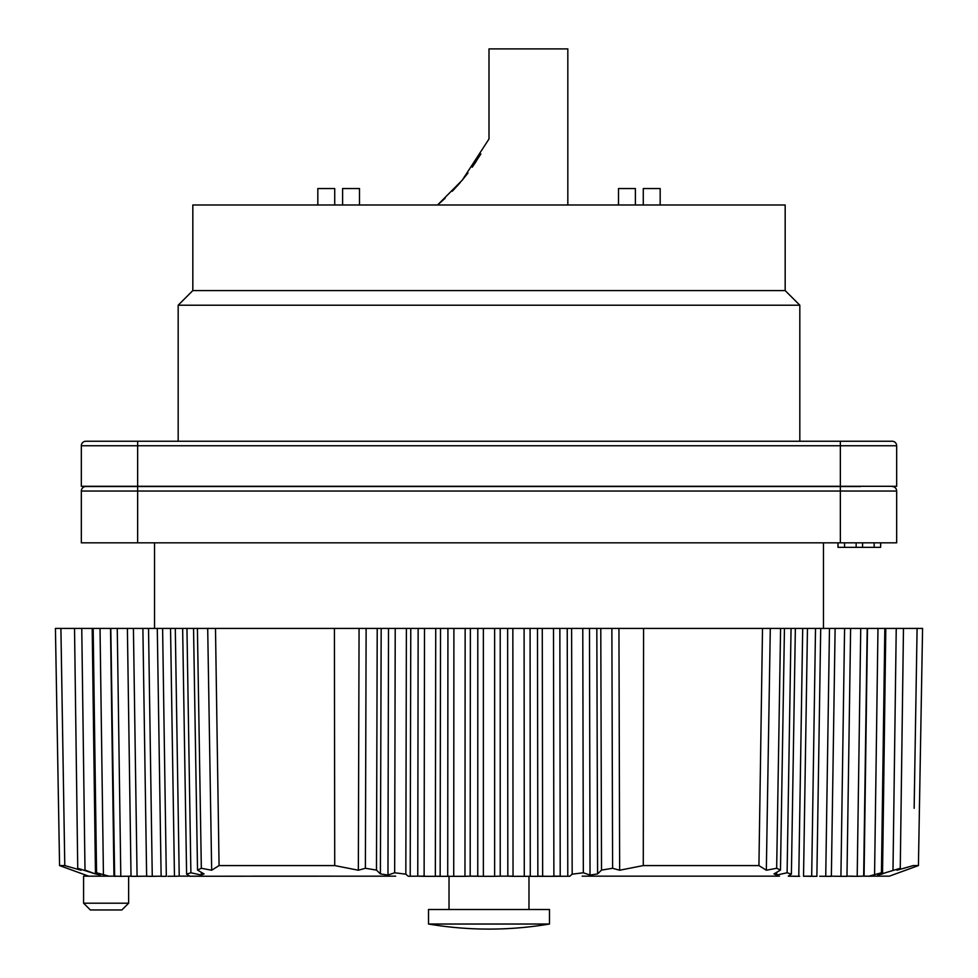 <?xml version="1.0" encoding="UTF-8"?>
<svg xmlns="http://www.w3.org/2000/svg" width="978" height="978" viewBox="0 0 978 978"><rect width="100%" height="100%" fill="white"/><g stroke="black" fill="none" stroke-linecap="round" stroke-linejoin="round"><path stroke-width="1.47" d="M792.755 876.166L799.711 876.325M811.544 876.178L803.537 876.178M852.755 876.166L846.655 876.178M889.344 876.166L872.816 876.166L889.344 876.166L918.428 865.579L922.572 628.414L850.224 628.414M863.598 876.166L868.782 876.239L881.447 872.767L877.731 875.065L900.261 868.281L896.985 870.224L913.207 865.579L918.428 865.579M828.549 876.325L831.361 876.325L835.114 628.414L553.499 628.414L553.878 876.129L551.665 876.325L569.783 876.239L572.167 874.173L583.34 872.767L590.027 875.065L597.595 873.929L601.519 870.102L612.607 868.281L619.649 870.224L643.279 865.579L758.928 865.579L766.336 870.224L776.666 868.281L780.481 870.102L773.94 873.929L776.691 875.065L787.107 872.767L791.398 874.173L788.341 876.043M582.179 876.166L779.49 876.166M524.098 628.414L524.281 876.325L551.665 876.325L537.851 876.178L537.484 628.414L507.631 628.414L507.826 876.166L500.223 876.166L513.034 876.166M477.765 876.166L470.173 876.166L483.364 876.325L483.364 628.414L477.79 628.414L477.765 876.166M435.723 628.414L435.344 876.325L453.719 876.325L453.902 628.414L142.886 628.414L146.639 876.325L161.113 876.202L152.262 876.325L148.522 628.414M395.674 876.166L189.989 876.239L186.602 874.173L190.893 872.767L201.297 875.065L204.06 873.929L197.519 870.102L201.334 868.281L211.664 870.224L219.072 865.579L334.721 865.579L358.351 870.224L365.393 868.281L376.481 870.102L380.405 873.929L387.973 875.065L394.66 872.767L405.833 874.173L408.217 876.239L417.753 876.166M175.294 628.414L179.218 876.129L189.879 876.166M83.582 903.195L128.631 903.195L121.871 909.956L90.343 909.956L83.582 903.195L83.582 876.166L113.961 876.178L110.526 628.414L55.428 628.414L59.572 865.579L64.792 865.579L81.015 870.224L77.739 868.281L95.465 873.929L100.269 875.065L96.553 872.767L109.218 876.239M331.114 876.166L252.287 876.166M69.462 866.96L64.792 865.579L60.905 628.414L64.695 859.858M92.201 628.414L95.465 873.929L85 870.102L81.761 628.414M100.269 875.065L98.68 874.699M98.203 874.576L97.079 874.32M113.534 628.414L112.299 628.414M127.788 628.414L117.262 628.414L120.807 876.325L131.028 876.178L128.631 876.215L128.631 903.195M77.763 628.414L74.524 628.414L77.739 868.281M130.404 628.414L128.9 628.414M146.174 628.414L144.683 628.414M845.774 876.325L846.972 876.325L850.615 628.414L834.014 628.414M802.473 628.414L801.74 628.414M784.124 628.414L780.664 628.414M553.499 628.414L537.484 628.414M483.364 876.325L494.636 876.325L494.636 628.414L507.619 628.414L483.364 628.414M470.394 628.414L477.79 628.414M453.719 876.325L464.966 876.325L465.149 628.414L470.381 628.414L440.528 628.414L440.149 876.178M162.605 628.414L166.321 876.325L161.126 876.325L157.287 628.414M143.986 628.414L127.384 628.414L131.028 876.325L146.627 876.19M131.908 628.414L127.776 628.414M117.262 628.414L110.514 628.414M410.21 876.178L410.772 628.414L424.501 628.414L424.122 876.129L417.765 876.178L423.682 876.312M479.636 628.414L481.506 628.414M539.074 628.414L540.223 628.414M568.683 628.414L569.734 628.414M598.145 628.414L599.025 628.414M791.398 874.173L795.358 628.414L802.706 628.414L798.781 876.129M803.537 876.325L807.461 628.414L815.518 628.414L811.679 876.325L803.537 876.202L816.875 876.325L820.713 628.414L829.478 628.414L825.738 876.325L819.662 876.239M93.167 628.414L96.553 872.767M100.025 628.414L103.423 874.173M110.795 628.414L114.634 876.312M114.634 876.325L115.624 876.325M114.34 876.129L120.807 876.325M133.424 628.414L137.079 876.325L147.629 876.178M167.898 876.3L174.463 876.202M170.539 628.414L174.463 876.325L179.218 876.129M182.642 628.414L186.602 874.173M334.415 628.414L334.721 865.579M219.072 865.579L215.49 628.414M211.664 870.224L207.703 628.414M201.334 868.281L197.409 628.414M197.519 870.102L193.546 628.414M201.297 875.065L201.26 872.29M190.893 872.767L186.945 628.414M359.073 628.414L358.351 870.224M366.127 628.414L365.393 868.281M377.215 628.414L376.481 870.102M381.175 628.414L380.405 873.929M388.51 628.414L387.973 875.065M395.222 628.414L394.66 872.767M406.383 628.414L405.833 874.173M418.144 628.414L417.765 876.166M423.67 876.325L435.344 876.325L423.67 876.325M424.122 876.129L426.335 876.325M447.924 628.414L447.716 876.166L449.024 876.202L449.024 909.503M464.966 876.325L470.173 876.178L470.381 628.414M494.636 876.325L500.223 876.166L500.21 628.414M512.851 628.414L513.034 876.325L507.839 876.178M524.281 876.325L513.034 876.325M530.088 628.414L530.272 876.166L528.976 876.202L528.976 909.503M542.277 628.414L542.656 876.325M553.878 876.129L560.211 876.178L559.856 628.414M567.228 628.414L567.79 876.166L569.783 876.239M571.617 628.414L572.167 874.173M762.51 628.414L758.928 865.579M643.279 865.579L643.585 628.414M619.649 870.224L618.94 628.414M612.607 868.281L611.873 628.414M601.519 870.102L600.785 628.414M597.595 873.929L596.824 628.414M590.027 875.065L589.489 628.414M583.34 872.767L582.778 628.414M770.297 628.414L766.336 870.224M780.591 628.414L776.666 868.281M784.454 628.414L780.481 870.102M776.74 872.29L776.691 875.065M791.055 628.414L787.107 872.767M831.361 876.325L825.738 876.325M830.371 876.178L840.921 876.325L844.576 628.414M846.972 876.325L840.921 876.325M846.972 876.178L857.193 876.325L846.972 876.178M860.738 628.414L857.193 876.325L863.66 876.129L867.205 628.414M867.486 628.414L864.075 876.166L872.767 876.166M877.975 628.414L874.576 874.173M872.816 876.166L868.782 876.239M885.799 628.414L882.535 873.929L880.921 874.32M880.237 874.479L879.32 874.699M907.939 867.144L902.181 868.782M914.149 808.329L917.095 628.414M900.261 868.281L903.476 628.414M893 870.102L896.239 628.414M881.447 872.767L884.833 628.414M833.06 876.215L831.373 876.19M812.657 876.325L816.875 876.325M797.816 876.312L788.305 876.178M554.33 876.325L551.665 876.325M440.112 876.178L435.344 876.325M189.989 876.239L198.4 876.166M165.343 876.325L166.321 876.325M149.451 876.325L152.262 876.325M132.226 876.325L137.079 876.325M860.628 486.518L85.832 486.518A4.499 4.499 0 0 0 81.333 491.029L81.333 542.827L896.667 542.827L896.667 491.029A4.499 4.499 0 0 0 892.168 486.518A4.499 4.499 0 0 1 896.667 491.029L896.667 542.827M137.641 486.518L137.641 491.029L81.333 491.029A4.499 4.499 0 0 1 85.832 486.518L117.372 486.518M178.179 441.249L178.179 305.209L799.821 305.209L799.821 441.249M178.179 305.209L192.825 290.576L785.175 290.576L799.821 305.209M785.175 290.576L785.175 204.989L192.825 204.989L192.825 290.576M643.279 204.989L643.279 188.546L660.174 188.546L660.174 204.989M317.826 204.989L317.826 188.546L334.721 188.546L334.721 204.989M618.512 204.989L618.512 188.546L635.394 188.546L635.394 204.989M342.606 204.989L342.606 188.546L359.488 188.546L359.488 204.989M444.99 198.387L437.582 204.989L462.264 180.148L489 138.986L489 48.9L567.827 48.9L567.827 204.989M489 138.986L489 48.9M480.87 153.962L472.227 167.214M476.139 161.48L472.215 167.226L476.139 161.48M462.203 180.221L467.961 173.008M457.851 185.245L452.252 191.26M437.582 204.989L445.112 198.289M458.609 184.39L460.283 182.47M458.144 184.928L460.381 182.36M874.161 542.827L874.161 547.338L880.616 547.338L880.616 542.827M880.616 547.338L880.726 542.827M837.975 542.827L837.975 547.338L838.085 542.827M838.085 547.338L844.54 547.338L844.54 542.827M844.54 547.338L856.141 547.338L856.141 542.827M862.559 542.827L862.559 547.338L856.141 547.338M862.559 547.338L874.161 547.338M549.477 909.503L428.523 909.503L428.523 924.027L549.477 924.027L549.477 909.503M549.477 924.027A363.364 363.364 0 0 1 428.523 924.027M81.333 486.298L81.333 445.76A4.499 4.499 0 0 1 85.832 441.249L137.641 441.249L85.832 441.249A4.499 4.499 0 0 0 81.333 445.76L81.333 486.298L896.667 486.298L896.667 445.76A4.499 4.499 0 0 0 892.168 441.249L117.372 441.249M892.168 441.249A4.499 4.499 0 0 1 896.667 445.76L840.359 445.76L840.359 441.249M892.168 486.518A4.499 4.499 0 0 1 896.667 491.029L840.359 491.029L840.359 486.518M840.359 542.827L840.359 491.029L137.641 491.029L137.641 542.827M85.832 486.518A4.499 4.499 0 0 0 81.333 491.029M137.641 441.249L137.641 486.298M840.359 486.298L840.359 445.76L81.333 445.76M88.656 876.166L59.572 865.579M823.464 542.827L823.464 628.414M154.536 542.827L154.536 628.414"/></g></svg>
